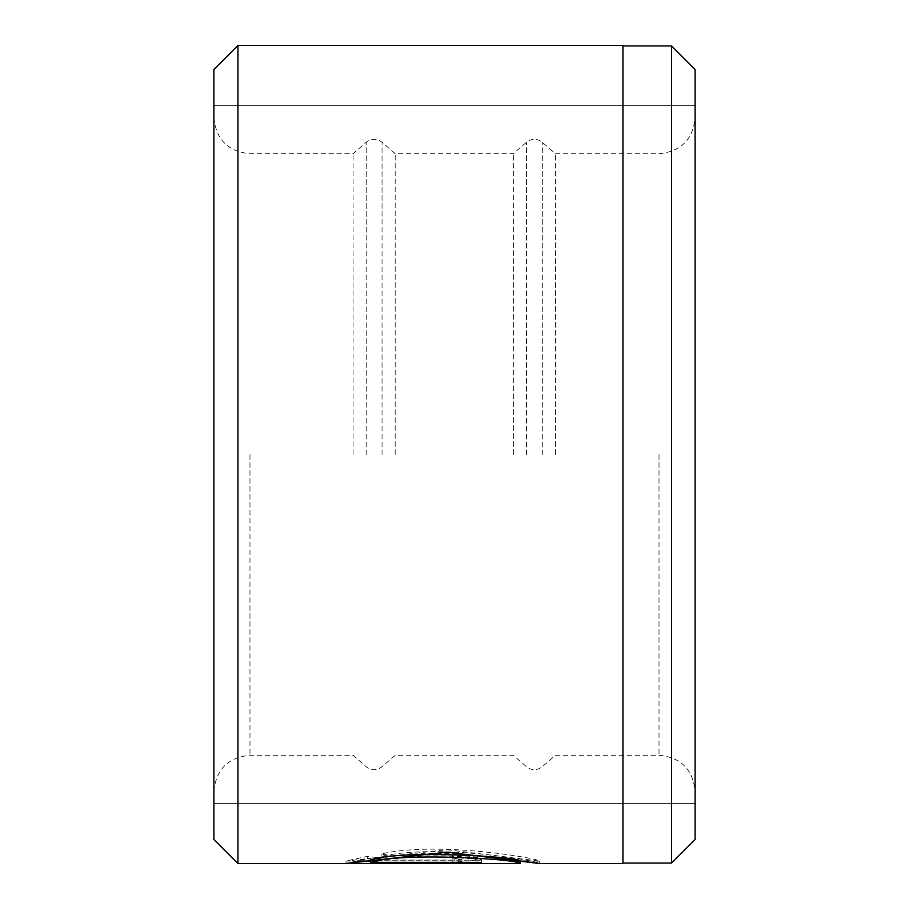 <?xml version="1.0" encoding="UTF-8"?>
<svg xmlns="http://www.w3.org/2000/svg" width="909" height="909" viewBox="0 0 909 909"><rect width="100%" height="100%" fill="white"/><g stroke="black" fill="none" stroke-linecap="round" stroke-linejoin="round"><path stroke-width="0.68" stroke-dasharray="4.54 3.41" d="M622.938 863.55L622.938 45.45M671.535 45.927L671.535 863.073M520.107 861.141C523.243 860.084 442.138 848.029 394.938 856.346L394.938 858.778C442.024 850.517 523.289 862.493 520.107 863.55M394.938 856.346L381.132 853.96C439.479 840.461 543.616 859.38 539.514 861.141L446.887 849.665L346.011 861.05L346.011 863.459L452.216 863.414C469.919 863.584 479.622 862.982 481.316 861.607C479.645 859.539 469.942 858.244 452.216 857.71L452.216 860.55L461.92 861.607L452.216 862.448L370.588 862.448L381.223 860.653L367.418 858.766L346.011 863.414L346.011 861.005L367.418 856.335L381.223 858.232L370.588 860.028L370.588 862.448M528.288 861.141L539.503 861.141L539.514 863.55C543.537 861.8 439.626 842.984 381.132 856.414L394.938 858.778M370.588 860.028L452.216 860.028L461.92 859.198L452.216 858.119L452.216 860.55M461.92 859.198L461.92 861.607M452.216 858.119L452.216 855.267C469.942 855.801 479.645 857.107 481.316 859.198L481.316 861.607M481.316 859.198C479.622 860.573 469.93 861.187 452.216 861.005L346.011 861.005M695.112 839.484L695.112 69.516M213.888 69.516L213.888 839.484M237.942 863.55L237.942 45.45M695.112 454.5L695.112 105.603L695.112 454.5M213.888 454.5L213.888 105.603L213.888 454.5M381.223 858.232L381.223 860.653M367.418 856.335L367.418 858.766M452.216 855.267L452.216 857.71M381.132 853.96L381.132 856.414M370.588 861.05L481.316 861.05L481.316 862.584L481.316 860.175L370.588 860.175M346.011 861.05L357.203 861.05M481.316 861.05L481.316 860.175M622.938 454.5L622.938 45.927L622.938 454.5M513.335 454.5L513.335 153.723L513.335 454.5M555.444 454.5L555.444 153.723L555.444 454.5M395.188 454.5L395.188 153.723L395.188 454.5M353.078 454.5L353.078 153.723L353.078 454.5M452.216 861.005L452.216 863.414M452.216 860.028L452.216 862.448M526.47 454.5L526.47 142.258L526.47 454.5M542.298 454.5L542.298 142.258L542.298 454.5M366.225 454.5L366.225 142.258L366.225 454.5M382.041 454.5L382.041 142.258L382.041 454.5M659.025 454.5L659.025 755.277L659.025 454.5M249.975 454.5L249.975 755.277L249.975 454.5M695.112 105.603L213.888 105.603L695.112 105.603M695.112 803.397L213.888 803.397L695.112 803.397M213.888 117.636C216.024 139.566 228.057 151.587 249.975 153.723L353.078 153.723L366.225 142.258C371.406 138.327 376.678 138.327 382.041 142.258L395.188 153.723L513.335 153.723L526.47 142.258C531.663 138.327 536.935 138.327 542.298 142.258L555.444 153.723L659.025 153.723C680.943 151.587 692.976 139.566 695.112 117.636M213.888 791.364C216.024 769.434 228.057 757.413 249.975 755.277L353.078 755.277L366.225 766.741C371.406 770.673 376.678 770.673 382.041 766.741L395.188 755.277L513.335 755.277L526.47 766.741C531.663 770.673 536.935 770.673 542.298 766.741L555.444 755.277L659.025 755.277C680.943 757.413 692.976 769.434 695.112 791.364"/><path stroke-width="1.36" d="M671.535 863.073L671.535 45.927L695.112 69.516L695.112 839.484L671.535 863.073L622.938 863.073M370.588 862.584L370.588 860.175C396.915 849.131 524.891 857.051 520.107 861.141L520.107 863.55C524.868 859.482 397.006 851.608 370.588 862.584L481.316 862.584L481.316 863.459L346.011 863.459L446.864 852.142L539.503 863.55L622.938 863.55L622.938 45.45L237.942 45.45L237.942 863.55L213.888 839.484L213.888 69.516L237.942 45.45M481.316 862.584L481.316 863.459M357.203 861.05L370.588 861.05M520.107 863.55L237.942 863.55M528.288 861.141L520.107 861.141M622.938 45.927L671.535 45.927"/></g></svg>
